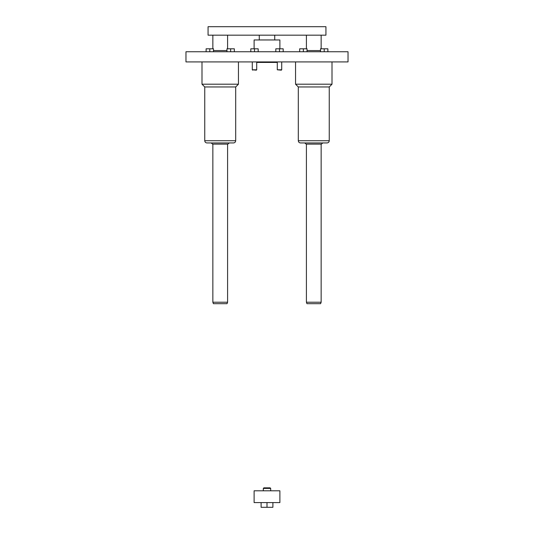 <?xml version="1.0" encoding="UTF-8"?>
<svg xmlns="http://www.w3.org/2000/svg" width="534" height="534" viewBox="0 0 534 534"><rect width="100%" height="100%" fill="white"/><g stroke="black" fill="none" stroke-linecap="round" stroke-linejoin="round"><path stroke-width="0.8" d="M185.966 51.745L348.034 51.745L348.034 61.911L185.966 61.911L185.966 51.745M206.117 51.745L206.117 48.801L209.802 48.801L209.802 51.745M256.707 69.794L256.34 70.161L252.288 69.794L256.707 69.794L256.707 61.911M252.288 69.794L252.288 61.911L252.288 69.794L252.655 70.161M281.712 69.794L281.345 70.161L277.293 69.794L281.712 69.794L281.712 62.431M277.293 69.794L277.293 61.911M229.246 142.945L227.844 144.127L212.599 144.127L211.197 142.945M204.749 86.962L235.694 86.962L235.694 140.736C235.561 142.077 234.827 142.812 233.485 142.945L206.965 142.945C205.617 142.812 204.882 142.077 204.749 140.736L204.749 86.962L201.992 84.198L201.992 61.911M329.251 86.962L298.306 86.962L298.306 140.736C298.439 142.077 299.173 142.812 300.515 142.945L327.035 142.945C328.383 142.812 329.118 142.077 329.251 140.736L329.251 86.962L332.008 84.198L332.008 61.911M304.754 142.945L306.156 144.127L321.401 144.127L322.803 142.945M235.694 86.962L238.451 84.198L238.451 61.911M238.451 84.198L201.992 84.198M298.306 86.962L295.549 84.198L332.008 84.198M295.549 84.198L295.549 61.911M324.198 51.745L324.198 48.801L320.513 48.801L320.513 51.745M324.198 48.801L327.883 48.801L327.883 51.745M226.957 51.745L226.957 48.801L234.326 48.801L234.326 51.745M230.641 48.801L230.641 51.745M250.813 51.745L250.813 48.801L258.182 48.801L258.182 51.745M254.498 48.801L254.498 51.745M275.818 51.745L275.818 48.801L283.187 48.801L283.187 51.745M279.502 48.801L279.502 51.745M299.674 51.745L299.674 48.801L307.043 48.801L307.043 51.745M303.359 48.801L303.359 51.745M277.293 62.431L256.707 62.431M209.802 48.801L213.487 48.801L213.487 51.745M226.957 50.57L213.487 50.57M307.043 50.57L320.513 50.57M208.066 35.171L208.066 26.7L325.934 26.7L325.934 35.171L208.066 35.171M212.852 35.171L212.852 48.801M212.852 144.127L212.852 302.211L227.591 302.211L227.591 144.127M212.852 302.211L213.393 303.686L227.05 303.686L227.591 302.211M321.148 144.127L321.148 302.211L306.409 302.211L306.409 144.127M321.148 35.171L321.148 48.801M321.148 302.211L320.607 303.686L306.95 303.686L306.409 302.211M274.736 39.963L274.736 35.171M279.889 48.801L279.889 39.963L254.111 39.963L254.111 48.801M279.889 502.587L254.111 502.587L254.111 490.799L279.889 490.799L279.889 502.587M272.894 502.587L272.894 507.3L267 507.3L267 502.587M267 507.3L261.106 507.3L261.106 502.587M263.315 488.403L263.869 487.849L270.131 487.849L270.685 488.403L263.315 488.403L263.315 490.799M270.685 488.403L270.685 490.799M235.694 140.736L204.749 140.736M298.306 140.736L329.251 140.736M227.591 35.171L227.591 48.801M306.409 35.171L306.409 48.801M259.264 39.963L259.264 35.171"/></g></svg>
